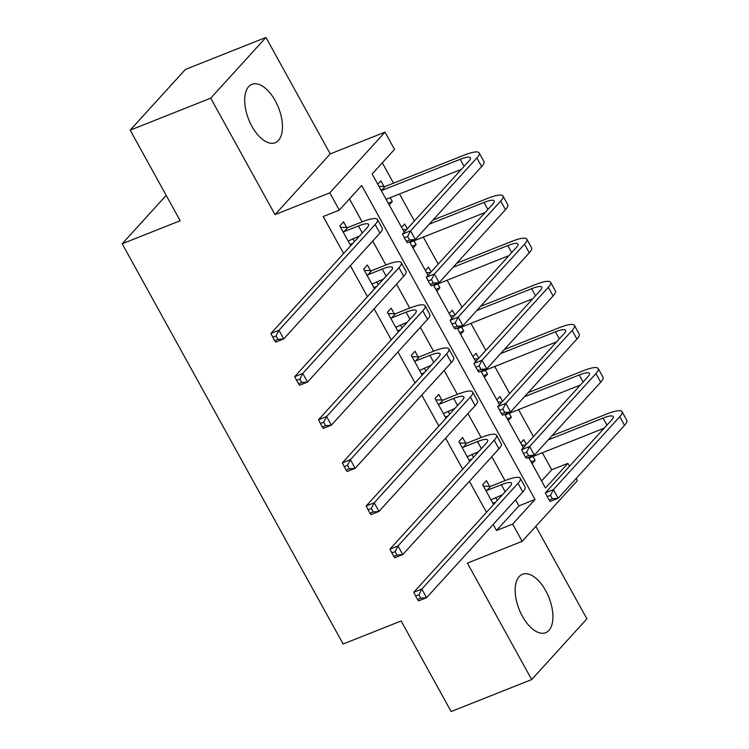 <?xml version="1.0" encoding="UTF-8"?>
<svg xmlns="http://www.w3.org/2000/svg" width="749" height="749" viewBox="0 0 749 749"><rect width="100%" height="100%" fill="white"/><g stroke="black" fill="none" stroke-linecap="round" stroke-linejoin="round"><path stroke-width="1.12" d="M545.693 590.68A31.43 16.019 68.3 0 0 522.446 574.277A31.43 16.019 68.3 0 0 522.409 616.277A31.43 16.019 68.3 0 0 545.656 632.69A31.43 16.019 68.3 0 0 545.693 590.68M275.22 100.722A31.43 16.019 68.3 0 0 251.973 84.319A31.43 16.019 68.3 0 0 251.936 126.328A31.43 16.019 68.3 0 0 275.183 142.731A31.43 16.019 68.3 0 0 275.22 100.722M541.583 480.961L551.751 469.782L567.864 463.388L569.483 466.318M576.187 478.461L577.385 480.633L522.165 541.349L512.644 524.094L535.029 499.48L361.701 185.499L339.316 210.113L329.785 192.858L385.005 132.142L394.526 149.397L372.141 174.011L404.235 232.153M166.194 195.386L122.19 243.762L343.136 644.009L401.136 620.977L451.132 711.55L531.678 679.558L586.898 618.843L535.825 526.332M122.19 243.762L180.181 220.73L130.186 130.157L185.406 69.442L265.951 37.45L210.731 98.166L275.014 214.617L329.785 192.858M275.014 214.617L330.234 153.901L265.951 37.45M330.234 153.901L385.005 132.142M551.751 469.782L542.332 452.724M533.447 436.63L518.523 409.591M509.638 393.497L494.714 366.467M485.829 350.363L470.906 323.334M462.021 307.24L447.097 280.201M438.212 264.107L423.288 237.077M414.403 220.974L399.479 193.944M393.534 183.168L382.308 162.833M130.186 130.157L210.731 98.166M377.777 184.226L380.857 180.846L383.965 186.473M389.208 204.926L392.279 201.547L390.135 197.652M401.586 227.35L404.666 223.97L407.316 228.773M413.017 248.059L416.088 244.67L413.944 240.785M425.395 270.483L428.475 267.103L431.124 271.906M436.826 291.183L439.906 287.803L437.753 283.918M449.213 313.616L452.284 310.236L454.933 315.029M460.635 334.316L463.715 330.936L461.562 327.041M473.022 356.739L476.092 353.359L478.742 358.162M484.444 377.449L487.524 374.069L485.371 370.175M496.83 399.872L499.901 396.493L502.551 401.295M508.253 420.573L511.333 417.193L509.18 413.308M520.639 443.005L523.71 439.626L526.36 444.419M532.062 463.706L535.142 460.326L532.988 456.431M339.316 210.113L323.203 216.508L343.641 253.527M350.345 265.68L367.45 296.66M374.154 308.803L391.259 339.793M397.962 351.936L415.068 382.917M421.771 395.069L438.877 426.05M445.58 438.193L462.685 469.183M469.389 481.326L486.494 512.307M493.198 524.459L496.531 530.498L518.917 505.884L515.584 499.845M504.976 480.633L491.775 456.712M481.167 437.5L467.966 413.579M457.358 394.367L444.157 370.455M433.549 351.234L420.348 327.322M409.74 308.111L396.539 284.189M385.932 264.977L372.73 241.066M362.123 221.844L349.474 198.934M346.656 227.49L343.548 221.863L339.812 225.964L350.729 245.738M354.455 241.637L352.826 238.678M370.465 270.623L367.356 264.996L363.621 269.097L374.537 288.861M378.264 284.76L376.635 281.811M394.274 313.756L391.165 308.129L387.43 312.23L398.346 331.994M402.073 327.893L400.443 324.935M418.082 356.88L414.974 351.253L411.238 355.354L422.155 375.127M425.881 371.027L424.252 368.068M441.891 400.013L438.783 394.386L435.047 398.487L445.964 418.251M449.69 414.15L448.061 411.201M465.7 443.146L462.592 437.519L458.856 441.62L469.773 461.384M473.499 457.283L471.87 454.325M489.509 486.27L486.401 480.643L482.665 484.743L493.582 504.517M497.308 500.416L495.679 497.458M522.165 541.349L467.395 563.108L531.678 679.558M496.531 530.498L512.644 524.094M528.597 457.424L545.478 488.002L567.864 463.388M409.553 241.777L428.044 275.286M433.362 284.901L451.853 318.409M457.171 328.034L475.662 361.542M480.98 371.167L499.48 404.675M504.789 414.291L523.289 447.799M518.917 505.884L535.029 499.48M350.055 244.52L352.835 243.416M388.235 203.157L392.279 201.547M531.088 461.936L535.142 460.326M507.279 418.803L511.333 417.193M483.47 375.67L487.524 374.069M459.661 332.547L463.715 330.936M435.852 289.414L439.906 287.803M412.044 246.281L416.088 244.67M373.863 287.653L376.644 286.549M397.672 330.777L400.453 329.682M421.481 373.91L424.262 372.805M445.29 417.043L448.071 415.938M469.099 460.167L471.879 459.071M492.908 503.3L495.688 502.195M348.135 241.038L359.586 235.991M344.091 231.628L358.453 225.926A20.148 4.194 151.1 0 1 368.63 224.391A20.148 4.194 151.1 0 1 367.094 227.733L270.913 333.492L278.965 330.29L375.155 224.531A30.222 6.282 -28.9 0 0 377.449 219.523A30.222 6.282 -28.9 0 0 362.179 221.826L347.826 227.527L344.091 231.628L342.92 231.6M340.561 227.322L347.826 227.527M276.044 335.973L272.814 337.247L274.724 340.701L277.945 339.419L276.044 335.973L278.965 330.29L283.731 338.913L379.912 233.164A30.222 6.282 -28.9 0 0 382.205 228.155L377.449 219.523M277.945 339.419L283.731 338.913L275.679 342.115L274.724 340.701M272.814 337.247L270.913 333.492M378.947 186.323L385.136 186.501L381.4 190.611L460.195 159.312A20.148 4.194 151.1 0 1 470.372 157.777A20.148 4.194 151.1 0 1 468.846 161.119L402.513 234.053L410.564 230.851L476.898 157.917A30.222 6.282 -28.9 0 0 479.191 152.908A30.222 6.282 -28.9 0 0 463.931 155.212L385.136 186.501M386.1 199.3L461.337 169.377M407.634 236.534L404.413 237.817L406.314 241.262L409.544 239.989L407.634 236.534L410.564 230.851L415.33 239.483L481.663 166.54A30.222 6.282 -28.9 0 0 483.957 161.531L479.191 152.908M409.544 239.989L415.33 239.483L407.269 242.676L406.314 241.262M404.413 237.817L402.513 234.053M371.944 284.171L383.394 279.124M367.899 274.761L382.262 269.06A20.148 4.194 151.1 0 1 392.439 267.524A20.148 4.194 151.1 0 1 390.912 270.866L294.722 376.616L302.774 373.423L398.964 267.665A30.222 6.282 -28.9 0 0 401.258 262.656A30.222 6.282 -28.9 0 0 385.988 264.959L371.635 270.661L367.899 274.761L366.729 274.724M364.37 270.445L371.635 270.661M299.853 379.097L296.632 380.38L298.533 383.834L301.753 382.552L299.853 379.097L302.774 373.423L307.539 382.046L403.72 276.287A30.222 6.282 -28.9 0 0 406.014 271.278L401.258 262.656M301.753 382.552L307.539 382.046L299.488 385.248L298.533 383.834M296.632 380.38L294.722 376.616M395.753 327.304L407.203 322.257M391.708 317.894L406.07 312.183A20.148 4.194 151.1 0 1 416.247 310.657A20.148 4.194 151.1 0 1 414.721 313.99L318.531 419.749L326.583 416.547L422.773 310.798A30.222 6.282 -28.9 0 0 425.067 305.789A30.222 6.282 -28.9 0 0 409.797 308.082L395.444 313.784L391.708 317.894L390.538 317.857M388.179 313.578L395.444 313.784M323.662 422.23L320.441 423.513L322.342 426.958L325.562 425.685L323.662 422.23L326.583 416.547L331.348 425.179L427.529 319.42A30.222 6.282 -28.9 0 0 429.823 314.411L425.067 305.789M325.562 425.685L331.348 425.179L323.296 428.372L322.342 426.958M320.441 423.513L318.531 419.749M419.562 370.427L431.012 365.381M415.517 361.018L429.879 355.316A20.148 4.194 151.1 0 1 440.056 353.781A20.148 4.194 151.1 0 1 438.53 357.123L342.34 462.882L350.392 459.68L446.582 353.921A30.222 6.282 -28.9 0 0 448.876 348.912A30.222 6.282 -28.9 0 0 433.605 351.215L419.253 356.917L415.517 361.018L414.347 360.99M411.987 356.711L419.253 356.917M347.47 465.363L344.25 466.646L346.15 470.091L349.371 468.808L347.47 465.363L350.392 459.68L355.157 468.303L451.338 362.553A30.222 6.282 -28.9 0 0 453.632 357.545L448.876 348.912M349.371 468.808L355.157 468.303L347.105 471.505L346.15 470.091M344.25 466.646L342.34 462.882M402.756 229.456L406.585 229.569M429.224 224.204L484.004 202.436A20.148 4.194 151.1 0 1 494.181 200.91A20.148 4.194 151.1 0 1 492.655 204.243L426.321 277.186L434.373 273.984L500.706 201.05A30.222 6.282 -28.9 0 0 503 196.041A30.222 6.282 -28.9 0 0 487.739 198.335L432.95 220.094M409.909 242.433L485.146 212.51M431.443 279.667L428.222 280.941L430.132 284.395L433.353 283.113L431.443 279.667L434.373 273.984L439.139 282.607L505.472 209.673A30.222 6.282 -28.9 0 0 507.766 204.664L503 196.041M433.353 283.113L439.139 282.607L431.078 285.809L430.132 284.395M428.222 280.941L426.321 277.186M426.565 272.589L430.394 272.702M453.033 267.327L507.813 245.569A20.148 4.194 151.1 0 1 517.99 244.034A20.148 4.194 151.1 0 1 516.464 247.376L450.13 320.31L458.182 317.117L524.515 244.174A30.222 6.282 -28.9 0 0 526.809 239.165A30.222 6.282 -28.9 0 0 511.548 241.468L456.759 263.227M433.727 285.556L508.955 255.634M455.252 322.791L452.031 324.074L453.941 327.528L457.162 326.246L455.252 322.791L458.182 317.117L462.948 325.74L529.281 252.806A30.222 6.282 -28.9 0 0 531.575 247.797L526.809 239.165M457.162 326.246L462.948 325.74L454.886 328.942L453.941 327.528M452.031 324.074L450.13 320.31M450.374 315.713L454.203 315.825M476.841 310.461L531.621 288.702A20.148 4.194 151.1 0 1 541.799 287.167A20.148 4.194 151.1 0 1 540.272 290.509L473.939 363.443L481.991 360.241L548.324 287.307A30.222 6.282 -28.9 0 0 550.618 282.298A30.222 6.282 -28.9 0 0 535.357 284.601L480.568 306.36M457.536 328.689L532.764 298.767M479.06 365.924L475.84 367.207L477.75 370.652L480.97 369.379L479.06 365.924L481.991 360.241L486.756 368.873L553.09 295.93A30.222 6.282 -28.9 0 0 555.384 290.921L550.618 282.298M480.97 369.379L486.756 368.873L478.695 372.066L477.75 370.652M475.84 367.207L473.939 363.443M443.371 413.56L454.821 408.514M439.335 404.151L453.688 398.449A20.148 4.194 151.1 0 1 463.865 396.914A20.148 4.194 151.1 0 1 462.339 400.256L366.149 506.006L374.2 502.813L470.391 397.054A30.222 6.282 -28.9 0 0 472.685 392.045A30.222 6.282 -28.9 0 0 457.414 394.349L443.062 400.05L439.335 404.151L438.156 404.114M435.796 399.835L443.062 400.05M371.279 508.487L368.059 509.769L369.959 513.224L373.18 511.941L371.279 508.487L374.2 502.813L378.966 511.436L475.147 405.677A30.222 6.282 -28.9 0 0 477.441 400.668L472.685 392.045M373.18 511.941L378.966 511.436L370.914 514.638L369.959 513.224M368.059 509.769L366.149 506.006M474.183 358.846L478.021 358.958M500.65 353.594L555.43 331.826A20.148 4.194 151.1 0 1 565.607 330.3A20.148 4.194 151.1 0 1 564.081 333.633L497.748 406.576L505.8 403.374L572.133 330.44A30.222 6.282 -28.9 0 0 574.427 325.431A30.222 6.282 -28.9 0 0 559.166 327.725L504.377 349.493M481.345 371.822L556.573 341.9M502.869 409.057L499.649 410.34L501.558 413.785L504.779 412.502L502.869 409.057L505.8 403.374L510.565 411.997L576.899 339.063A30.222 6.282 -28.9 0 0 579.192 334.054L574.427 325.431M504.779 412.502L510.565 411.997L502.504 415.199L501.558 413.785M499.649 410.34L497.748 406.576M467.179 456.693L478.63 451.647M463.144 447.284L477.497 441.573A20.148 4.194 151.1 0 1 487.674 440.047A20.148 4.194 151.1 0 1 486.148 443.38L389.957 549.139L398.009 545.937L494.2 440.187A30.222 6.282 -28.9 0 0 496.493 435.178A30.222 6.282 -28.9 0 0 481.223 437.472L466.87 443.174L463.144 447.284L461.964 447.247M459.605 442.968L466.87 443.174M395.088 551.62L391.867 552.902L393.768 556.348L396.989 555.075L395.088 551.62L398.009 545.937L402.775 554.569L498.965 448.81A30.222 6.282 -28.9 0 0 501.25 443.801L496.493 435.178M396.989 555.075L402.775 554.569L394.723 557.762L393.768 556.348M391.867 552.902L389.957 549.139M497.991 401.979L501.83 402.091M524.459 396.717L579.249 374.959A20.148 4.194 151.1 0 1 589.416 373.423A20.148 4.194 151.1 0 1 587.89 376.766L521.557 449.7L529.609 446.507L595.942 373.564A30.222 6.282 -28.9 0 0 598.236 368.555A30.222 6.282 -28.9 0 0 582.975 370.858L528.185 392.616M505.154 414.946L580.381 385.023M526.678 452.181L523.457 453.463L525.367 456.918L528.588 455.635L526.678 452.181L529.609 446.507L534.374 455.13L600.707 382.196A30.222 6.282 -28.9 0 0 603.001 377.187L598.236 368.555M528.588 455.635L534.374 455.13L526.313 458.332L525.367 456.918M523.457 453.463L521.557 449.7M490.988 499.817L502.439 494.771M486.953 490.408L501.306 484.706A20.148 4.194 151.1 0 1 511.483 483.171A20.148 4.194 151.1 0 1 509.957 486.513L413.766 592.272L421.818 589.07L518.008 483.311A30.222 6.282 -28.9 0 0 520.302 478.311A30.222 6.282 -28.9 0 0 505.041 480.605L490.679 486.307L486.953 490.408L485.773 490.38M483.414 486.101L490.679 486.307M418.897 594.753L415.676 596.035L417.577 599.481L420.798 598.198L418.897 594.753L421.818 589.07L426.584 597.693L522.774 491.943A30.222 6.282 -28.9 0 0 525.058 486.934L520.302 478.311M420.798 598.198L426.584 597.693L418.532 600.895L417.577 599.481M415.676 596.035L413.766 592.272M521.8 445.112L525.639 445.215M548.268 439.85L603.057 418.092A20.148 4.194 151.1 0 1 613.225 416.556A20.148 4.194 151.1 0 1 611.699 419.899L545.366 492.833L553.417 489.631L619.751 416.697A30.222 6.282 -28.9 0 0 622.044 411.688A30.222 6.282 -28.9 0 0 606.784 413.991L551.994 435.749M528.963 458.079L604.19 428.156M550.487 495.314L547.266 496.596L549.176 500.042L552.397 498.768L550.487 495.314L553.417 489.631L558.183 498.263L624.516 425.32A30.222 6.282 -28.9 0 0 626.81 420.311L622.044 411.688M552.397 498.768L558.183 498.263L550.122 501.456L549.176 500.042M547.266 496.596L545.366 492.833M358.453 225.926L362.338 232.967M375.155 224.531L379.912 233.164M460.195 159.312L464.09 166.353M476.898 157.917L481.663 166.54M382.262 269.06L386.147 276.1M398.964 267.665L403.72 276.287M406.07 312.183L409.956 319.224M422.773 310.798L427.529 319.42M429.879 355.316L433.765 362.357M446.582 353.921L451.338 362.553M484.004 202.436L487.899 209.477M500.706 201.05L505.472 209.673M507.813 245.569L511.707 252.61M524.515 244.174L529.281 252.806M531.621 288.702L535.516 295.743M548.324 287.307L553.09 295.93M453.688 398.449L457.573 405.49M470.391 397.054L475.147 405.677M555.43 331.826L559.325 338.866M572.133 330.44L576.899 339.063M477.497 441.573L481.382 448.614M494.2 440.187L498.965 448.81M579.249 374.959L583.134 381.999M595.942 373.564L600.707 382.196M501.306 484.706L505.191 491.747M518.008 483.311L522.774 491.943M603.057 418.092L606.943 425.132M619.751 416.697L624.516 425.32"/></g></svg>
